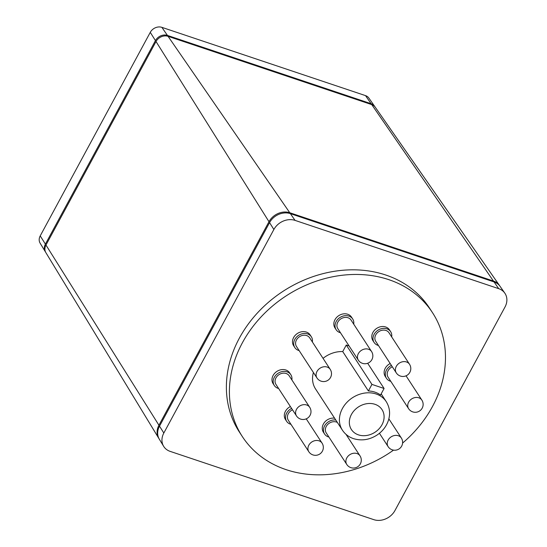 <?xml version="1.0" encoding="UTF-8"?>
<svg xmlns="http://www.w3.org/2000/svg" width="547" height="547" viewBox="0 0 547 547"><rect width="100%" height="100%" fill="white"/><g stroke="black" fill="none" stroke-linecap="round" stroke-linejoin="round"><path stroke-width="0.82" d="M374.579 106.255L368.89 98.091A8.998 7.453 146.9 0 0 365.533 95.629L161.878 27.35A8.998 7.453 146.9 0 0 150.268 32.355L40.218 235.88A8.998 7.453 146.9 0 0 40.116 243.162L45.285 251.661A9.306 7.713 -33.1 0 1 45.394 244.133L155.444 40.608A9.306 7.713 -33.1 0 1 167.45 35.432L371.105 103.711A9.306 7.713 -33.1 0 1 374.579 106.255A9.306 7.713 -33.1 0 1 374.88 106.727M45.592 252.126A9.306 7.713 -33.1 0 1 45.285 251.661M499.445 285.431L375.215 107.164A9.347 7.74 146.9 0 0 371.728 104.607L168.073 36.328A9.347 7.74 146.9 0 0 156.018 41.524L45.969 245.049A9.347 7.74 146.9 0 0 45.859 252.611L158.753 438.263A16.116 13.347 -33.1 0 1 158.938 425.238L268.987 221.706A16.116 13.347 -33.1 0 1 289.773 212.742L493.428 281.028A16.116 13.347 -33.1 0 1 499.445 285.431A16.116 13.347 -33.1 0 1 499.746 285.896M159.047 438.728A16.116 13.347 -33.1 0 1 158.753 438.263M408.63 408.712A7.897 7.897 0 0 0 423.091 405.272A7.897 7.897 0 0 0 421.853 400.089A7.897 6.537 146.9 0 0 418.817 397.792A7.897 6.537 146.9 0 0 407.768 404.883A7.897 6.537 146.9 0 0 408.63 408.712L388.103 377.204A7.897 6.537 -33.1 0 1 387.235 373.375A7.897 6.537 -33.1 0 1 392.308 366.77M396.295 372.89L375.762 341.383A7.897 6.537 -33.1 0 1 378.203 332.022A7.897 6.537 -33.1 0 1 388.213 331.817A7.897 6.537 -33.1 0 1 388.992 332.767L409.518 364.268A7.897 6.537 146.9 0 0 408.739 363.324A7.897 6.537 146.9 0 0 406.476 361.97A7.897 6.537 146.9 0 0 397.594 364.562A7.897 6.537 146.9 0 0 396.295 372.89A7.897 7.897 0 0 0 407.932 374.668A7.897 7.897 0 0 0 409.518 364.268M358.34 360.165L337.807 328.658A7.897 6.537 -33.1 0 1 338.176 321.52A7.897 6.537 -33.1 0 1 345.191 317.397A7.897 6.537 -33.1 0 1 351.037 320.043L371.563 351.543A7.897 6.537 146.9 0 0 368.521 349.246A7.897 6.537 146.9 0 0 365.724 348.904A7.897 6.537 146.9 0 0 358.702 353.027A7.897 6.537 146.9 0 0 358.34 360.165A7.897 7.897 0 0 0 365.458 363.734A7.897 7.897 0 0 0 371.563 351.543M316.993 377.991L296.467 346.483A7.897 6.537 -33.1 0 1 298.341 337.595A7.897 6.537 -33.1 0 1 309.698 337.861L330.224 369.369A7.897 6.537 146.9 0 0 327.181 367.071A7.897 6.537 146.9 0 0 318.867 369.102A7.897 6.537 146.9 0 0 316.993 377.991A7.897 7.897 0 0 0 328.897 379.543A7.897 7.897 0 0 0 330.224 369.369M296.488 415.918L275.955 384.411A7.897 6.537 -33.1 0 1 275.093 380.582A7.897 6.537 -33.1 0 1 281.11 373.601A7.897 6.537 -33.1 0 1 289.185 375.796L309.711 407.303A7.897 6.537 146.9 0 0 306.676 404.999A7.897 6.537 146.9 0 0 295.626 412.089A7.897 6.537 146.9 0 0 296.488 415.918A7.897 7.897 0 0 0 310.949 412.479A7.897 7.897 0 0 0 309.711 407.303M308.823 451.74A7.897 7.897 0 0 0 320.46 453.518A7.897 7.897 0 0 0 322.053 443.118A7.897 6.537 146.9 0 0 321.267 442.174A7.897 6.537 146.9 0 0 319.01 440.82A7.897 6.537 146.9 0 0 310.122 443.412A7.897 6.537 146.9 0 0 308.823 451.74L288.296 420.233A7.897 6.537 -33.1 0 1 292.501 409.799M346.777 464.465A7.897 7.897 0 0 0 353.895 468.034A7.897 7.897 0 0 0 360.008 455.849A7.897 6.537 146.9 0 0 356.965 453.545A7.897 6.537 146.9 0 0 354.162 453.203A7.897 6.537 146.9 0 0 347.147 457.326A7.897 6.537 146.9 0 0 346.777 464.465L326.251 432.957A7.897 6.537 -33.1 0 1 326.614 425.826A7.897 6.537 -33.1 0 1 333.636 421.696A7.897 6.537 -33.1 0 1 337.362 422.434M504.819 293.144L500.074 286.341A16.15 13.374 146.9 0 0 494.05 281.924L290.395 213.645A16.15 13.374 146.9 0 0 269.562 222.622L159.512 426.154A16.15 13.374 146.9 0 0 159.327 439.207L163.635 446.297A16.403 13.586 -33.1 0 1 163.826 433.026L273.869 229.501A16.403 13.586 -33.1 0 1 295.038 220.379L498.693 288.659A16.403 13.586 -33.1 0 1 504.819 293.144A16.403 13.586 -33.1 0 1 505.011 306.997L394.961 510.522A16.403 13.586 -33.1 0 1 373.792 519.65L170.138 451.371A16.403 13.586 -33.1 0 1 163.635 446.297M384.09 388.479L380.541 395.037A26.147 21.661 146.9 0 0 374.934 392.137A26.147 21.661 146.9 0 0 368.391 390.961L371.939 384.404L384.09 388.479L367.666 363.27M391.406 365.389A9.867 8.171 146.9 0 0 385.368 373.498A9.867 8.171 146.9 0 0 386.449 378.285A9.867 8.171 146.9 0 0 390.777 381.314M391.673 336.877A9.867 8.171 146.9 0 0 390.647 331.687A9.867 8.171 146.9 0 0 389.669 330.504A9.867 8.171 146.9 0 0 377.163 330.764A9.867 8.171 146.9 0 0 374.114 342.463A9.867 8.171 146.9 0 0 375.092 343.646A9.867 8.171 146.9 0 0 378.442 345.492M353.711 324.145A9.867 8.171 146.9 0 0 352.692 318.963A9.867 8.171 146.9 0 0 345.383 315.66A9.867 8.171 146.9 0 0 336.61 320.815A9.867 8.171 146.9 0 0 336.152 329.738A9.867 8.171 146.9 0 0 340.487 332.767M312.371 341.971A9.867 8.171 146.9 0 0 311.352 336.788A9.867 8.171 146.9 0 0 297.158 336.453A9.867 8.171 146.9 0 0 294.812 347.557A9.867 8.171 146.9 0 0 299.147 350.593M291.866 379.905A9.867 8.171 146.9 0 0 291.92 379.502A9.867 8.171 146.9 0 0 290.84 374.716A9.867 8.171 146.9 0 0 280.741 371.974A9.867 8.171 146.9 0 0 273.226 380.705A9.867 8.171 146.9 0 0 274.307 385.491A9.867 8.171 146.9 0 0 278.635 388.52M291.599 408.418A9.867 8.171 146.9 0 0 286.642 421.313A9.867 8.171 146.9 0 0 287.619 422.496A9.867 8.171 146.9 0 0 290.97 424.342M335.796 420.028A9.867 8.171 146.9 0 0 333.827 419.959A9.867 8.171 146.9 0 0 325.055 425.115A9.867 8.171 146.9 0 0 324.597 434.038A9.867 8.171 146.9 0 0 328.925 437.067M368.391 390.961L342.73 351.577L346.278 345.02L349.082 345.964M346.278 345.02L371.939 384.404M342.395 430.154A26.147 21.661 -33.1 0 1 346.702 402.578A26.147 21.661 -33.1 0 1 376.138 393.99A26.147 21.661 -33.1 0 1 386.209 401.607C389.744 407.324 390.496 413.546 388.452 420.274C386.442 426.304 382.688 431.193 377.198 434.947C369.567 439.85 361.676 441.087 353.533 438.646C348.801 437.032 345.089 434.202 342.395 430.154L315.523 388.924A26.147 21.661 -33.1 0 1 313.41 372.486M323.051 358.36A26.147 21.661 -33.1 0 1 342.73 351.577M386.449 378.285L385.238 376.432A9.867 8.171 -33.1 0 1 384.165 371.645A9.867 8.171 -33.1 0 1 390.196 363.536M374.114 342.463L372.904 340.61A9.867 8.171 -33.1 0 1 375.953 328.911A9.867 8.171 -33.1 0 1 388.459 328.651A9.867 8.171 -33.1 0 1 389.437 329.834L390.647 331.687M336.152 329.738L334.949 327.885A9.867 8.171 -33.1 0 1 335.407 318.963A9.867 8.171 -33.1 0 1 344.179 313.807A9.867 8.171 -33.1 0 1 351.482 317.11L352.692 318.963M294.812 347.557L293.609 345.704A9.867 8.171 -33.1 0 1 295.948 334.6A9.867 8.171 -33.1 0 1 310.142 334.935L311.352 336.788M274.307 385.491L273.097 383.638A9.867 8.171 -33.1 0 1 272.016 378.852A9.867 8.171 -33.1 0 1 279.538 370.121A9.867 8.171 -33.1 0 1 289.63 372.863L290.84 374.716M286.642 421.313L285.431 419.46A9.867 8.171 -33.1 0 1 290.389 406.565M324.597 434.038L323.386 432.185A9.867 8.171 -33.1 0 1 323.845 423.262A9.867 8.171 -33.1 0 1 332.617 418.106A9.867 8.171 -33.1 0 1 334.586 418.175M242.355 436.595L239.34 431.966A113.482 93.988 -33.1 0 1 258.04 312.289A113.482 93.988 -33.1 0 1 385.779 275.025A113.482 93.988 -33.1 0 1 429.498 308.064L432.513 312.699A113.482 93.988 146.9 0 0 388.794 279.654A113.482 93.988 146.9 0 0 261.063 316.925A113.482 93.988 146.9 0 0 242.355 436.595A113.482 93.988 146.9 0 0 286.074 469.634A113.482 93.988 146.9 0 0 393.525 450.133M402.592 443.07A113.482 93.988 146.9 0 0 432.513 312.699M167.45 35.432L161.878 27.35M155.444 40.608L150.268 32.355M371.105 103.711L365.533 95.629M45.394 244.133L40.218 235.88M158.938 425.238L45.969 245.049M268.987 221.706L156.018 41.524M289.773 212.742L168.073 36.328M493.428 281.028L371.728 104.607M401.348 438.024A7.897 6.537 146.9 0 0 398.305 435.727A7.897 6.537 146.9 0 0 389.99 437.757A7.897 6.537 146.9 0 0 388.117 446.639A7.897 7.897 0 0 0 400.021 448.198A7.897 7.897 0 0 0 401.348 438.024L388.855 418.852M374.982 404.308A18.256 15.118 -33.1 0 1 382.011 424.711A18.256 15.118 -33.1 0 1 358.456 434.872A18.256 15.118 -33.1 0 1 351.427 414.462A18.256 15.118 -33.1 0 1 374.982 404.308M295.038 220.379L290.395 213.645M273.869 229.501L269.562 222.622M498.693 288.659L494.05 281.924M163.826 433.026L159.512 426.154M379.427 433.299L388.117 446.639M406.045 375.823L421.853 400.089M306.238 418.852L322.053 443.118M345.971 434.304L360.008 455.849M386.209 401.607L381.17 393.867"/></g></svg>
